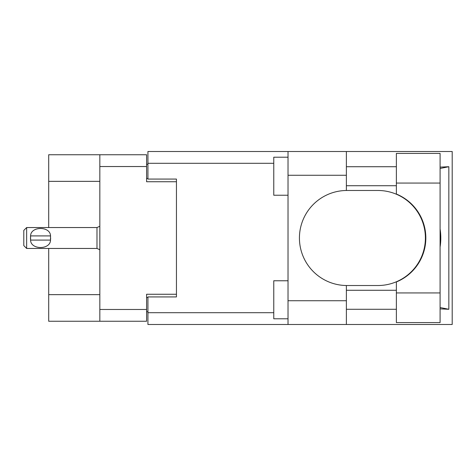 <?xml version="1.0" encoding="UTF-8"?>
<svg xmlns="http://www.w3.org/2000/svg" width="476" height="476" viewBox="0 0 476 476"><rect width="100%" height="100%" fill="white"/><g stroke="black" fill="none" stroke-linecap="round" stroke-linejoin="round"><path stroke-width="0.71" d="M99.835 181.356L48.701 181.356L48.701 154.742L146.596 154.742L146.596 181.737L176.441 181.737L176.441 179.071L176.441 296.929L147.929 296.929L147.929 312.702L273.765 312.702M176.441 296.929L176.441 294.263L146.596 294.263L146.596 321.258L48.701 321.258L48.701 294.644L99.835 294.644M48.701 181.356L48.701 227.546M48.701 248.454L48.701 294.644M99.835 321.258L99.835 154.742M147.929 311.756L146.596 311.756M146.596 164.244L147.929 164.244M396.371 292.936L396.371 281.959A47.523 47.523 0 0 0 396.371 194.041L396.371 153.409L440.092 153.409L440.092 322.591L396.371 322.591L396.371 292.936L440.092 292.936M396.371 166.719L346.379 166.719M396.371 185.723L346.379 185.723M396.371 290.277L346.379 290.277M396.371 309.281L346.379 309.281M288.022 318.789L273.765 318.789L273.765 280.769L288.022 280.769M288.022 195.231L273.765 195.231L273.765 157.211L288.022 157.211M288.022 300.731L346.379 300.731L346.379 324.489L288.022 324.489L288.022 151.511L346.379 151.511L346.379 175.269L288.022 175.269M346.379 300.731L346.379 285.517A47.523 47.523 0 0 1 299.428 238A47.523 47.523 0 0 1 346.379 190.483L346.379 175.269M440.092 167.124L448.838 166.719L448.838 309.281L440.092 307.526M440.092 308.876L448.838 309.281M346.379 324.489L452.2 324.489L452.2 151.511L346.379 151.511M176.441 179.071L147.929 179.071L147.929 151.511L288.022 151.511M288.022 324.489L147.929 324.489L147.929 312.702M346.379 190.483A47.523 47.523 0 0 1 346.945 190.477L377.879 190.477A47.523 47.523 0 0 1 425.395 238A47.523 47.523 0 0 1 377.879 285.523L346.945 285.523A47.523 47.523 0 0 1 346.379 285.517M440.092 247.092A58.929 58.929 0 0 0 440.092 228.908M448.838 166.719L440.092 168.474M26.65 227.546L23.8 230.396L23.8 245.604L26.65 248.454L26.65 227.546L96.985 227.546L99.835 226.261M30.476 237.042L30.583 235.912C30.666 226.029 50.432 226.011 50.516 235.912L50.575 236.465M30.452 238L30.583 240.088L30.583 235.912L50.516 235.912L50.51 240.088C50.432 249.977 30.654 249.983 30.583 240.088L50.51 240.088L50.64 238M99.835 309.471L146.596 309.471M146.596 166.529L99.835 166.529M146.596 297.5L147.929 297.5M147.929 178.5L146.596 178.5M273.765 163.298L147.929 163.298M396.371 183.064L440.092 183.064M99.835 249.739L96.985 248.454L96.985 227.546M96.985 248.454L26.65 248.454"/></g></svg>
